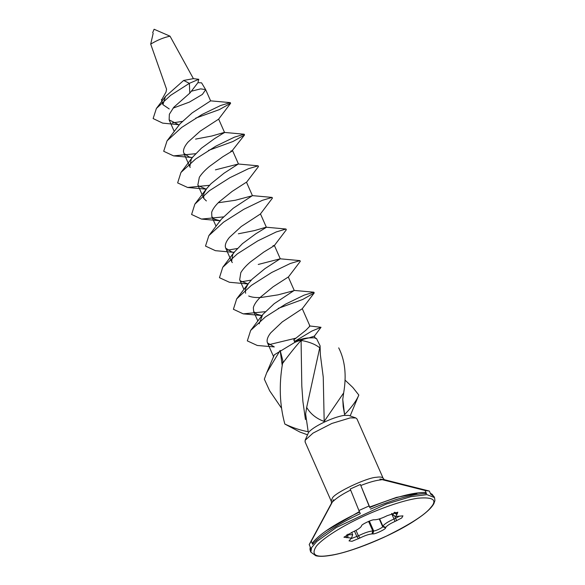 <?xml version="1.0" encoding="UTF-8"?>
<svg xmlns="http://www.w3.org/2000/svg" width="585" height="585" viewBox="0 0 585 585"><rect width="100%" height="100%" fill="white"/><g stroke="black" fill="none" stroke-linecap="round" stroke-linejoin="round"><path stroke-width="0.88" d="M161.555 100.072L166.06 91.977L166.557 89.191L150.703 44.109L153.175 33.279M150.703 44.109C157.306 40.124 163.749 37.484 170.03 36.182L193.401 78.646L183.639 80.452L165.496 96.525L162.908 104.656L169.204 108.927M152.67 32.694L154.096 29.25L170.03 36.182M205.635 89.6L200.626 88.876L191.346 91.223L197.927 82.675L201.584 82.843L205.693 89.71L202.366 94.441L189.386 102.104L173.058 108.152M191.346 91.223L189.781 93.154L189.379 83.333L198.776 79.289L193.401 78.646M178.571 124.693L162.667 123.121L153.124 118.55L156.385 108.459L170.608 95.348L189.379 83.333L183.639 80.452M197.927 82.675L198.776 79.289M369.917 507.751L369.069 505.981L358.912 510.508L350.218 489.009L360.382 484.482L369.676 507.019L396.381 497.425L416.951 493.44M349.742 540.028L351.497 538.112L343.914 537.22L352.104 532.262C357.164 529.995 360.243 528.006 361.34 526.31L361.567 525.805C361.047 524.606 372.382 519.246 374.29 519.794L375.182 519.765C378.261 519.495 382.232 518.149 387.087 515.729L397.822 512.175L396.023 516.475L402.941 515.853L401.727 517.974L395.021 521.432C389.961 523.707 386.89 525.696 385.793 527.392L385.559 527.897C386.078 529.096 374.744 534.449 372.835 533.908L371.95 533.937C368.872 534.207 364.901 535.553 360.038 537.966L352.009 541.3L349.026 540.898L349.742 540.028M430.363 493.36L432.154 494.288L434.531 497.586L426.962 494.647L410.816 496.702L386.224 504.087L336.419 527.451L316.77 541.491L311.586 547.618L310.84 552.138L310.401 551.143L310.591 547.772L309.194 544.613L311.257 541.257L312.653 544.408C318.086 536.891 338.825 523.509 360.301 513.659L358.912 510.508M434.121 496.665L430.743 494.215L429.353 491.056L425.134 490.501L379.921 479.086L384.133 479.641L429.353 491.056M424.783 492.424L426.523 493.652L425.134 490.501M305.18 442.026L305.121 440.322L312.997 433.127L331.9 423.438L350.247 417.887L355.819 417.961L357.004 419.014M305.121 440.322L308.558 432.432C310.876 429.58 315.827 426.282 323.41 422.538C331.125 418.875 337.867 416.505 343.644 415.445L348.755 415.409L355.819 417.961M309.194 544.613L331.549 503.085L333.611 499.729L333.231 501.272C336.675 497.872 342.481 494.12 350.649 490.033M379.921 479.086L381.303 479.846L379.102 480.08C374.137 480.841 368.038 482.647 360.813 485.506M369.069 505.981L360.382 484.482M311.257 541.257L333.611 499.729M312.653 544.408L312.88 542.346M350.166 415.913L358.817 395.043C356.47 400.74 351.724 407.255 344.58 414.582L342.759 399.387L343.666 392.908L324.185 421.434C316.317 418.582 310.481 413.902 306.672 407.409L305.633 413.983L308.178 431.693C300.595 430.37 292.814 427.818 284.836 424.037L299.886 432.044L307.425 434.765M344.953 380.023L352.821 387.46L358.817 395.043M338.708 347.863C345.033 360.323 346.686 375.336 343.666 392.908M344.58 414.582L343.183 406.553L342.766 399.226M281.422 408.045L269.641 390.758L264.34 379.168L266.68 372.82L280.149 350.408L282.943 361.055L282.54 363.475C289.063 354.634 294.972 347.241 300.266 341.282L301.904 340.558C309.626 342.013 315.564 344.433 319.732 347.819L320.112 345.83L316.47 338.481L314.518 337.779L308.946 337.903L314.357 336.141M319.732 347.819L306.672 407.409M324.185 421.434L323.256 377.179L320.361 354.802L320.083 346.071M282.54 363.475C278.877 384.806 279.637 404.995 284.836 424.037M305.45 419.562L302.913 401.559L301.801 385.895L301.092 341.384L300.266 341.282M282.233 365.61L280.149 350.408M301.904 340.558L301.092 341.384M309.933 326.116L305.809 330.32L293.772 339.87L294.869 342.357C300.273 340.141 304.968 338.656 308.946 337.903C305.655 337.976 300.983 339.088 294.935 341.23L294.869 342.357L274.321 354.81L266.68 372.82M218.622 119.157L200.238 131.113L188.173 141.95C184.955 145.665 183.39 148.882 183.478 151.603L183.931 153.416L189.343 157.043L192.253 157.57M230.797 151.113C232.881 150.425 233.144 150.52 231.594 151.405L222.717 156.802L209.459 166.44C204.962 170.162 201.591 173.782 199.339 177.284L197.854 184.977L198.278 185.708L206.22 189.167M209.445 185.306L187.631 187.478L177.643 182.908L180.955 172.465L195.602 159.025L215.938 146.111L234.431 137.153L244.194 134.221L244.523 134.974L231.594 151.405M246.263 182.286L232.091 191.441L219.09 201.92C215.17 205.708 212.699 209.167 211.675 212.296L211.85 216.706L214.424 219.185L220.143 220.764M260.362 214.015L241.239 226.512L229.437 237.393C226.388 241.078 225.02 244.23 225.335 246.863L225.73 248.179L231.814 251.989L234.044 252.362M272.954 245.802C274.818 245.188 274.87 245.378 273.115 246.373L263.784 252.077L250.504 261.875C246.08 265.627 242.848 269.224 240.793 272.676L239.682 279.805L240.362 280.866L248.025 283.966M288.193 277.063L273.1 286.796L260.23 297.37C256.442 301.158 254.146 304.573 253.342 307.63L253.656 311.491L256.735 314.225L261.956 315.556M314.211 292.946L302.248 308.726L282.241 321.925L270.738 332.821C267.857 336.477 266.687 339.571 267.235 342.101L267.52 342.942L274.314 346.927L257.268 345.472L247.316 340.88L250.672 330.415L265.334 316.982L285.677 304.068L304.163 295.118L313.904 292.207L314.211 292.946L302.745 299.454L278.182 308.397M265.188 311.703L243.25 313.86L233.4 309.275L236.676 298.906L251.323 285.436L271.733 272.464L290.277 263.499L299.966 260.617L300.302 261.341L288.31 277.122M251.25 280.098L241.378 281.794M248.311 283.996L229.422 282.27L219.455 277.7L222.746 267.286L237.378 253.839L257.736 240.91L276.237 231.945L285.999 229.02L286.328 229.773L274.365 245.532M237.32 248.508L227.433 250.19M234.3 252.384L215.426 250.68L205.511 246.08L208.86 235.638L223.528 222.183L243.886 209.262L262.387 200.311L272.105 197.416L272.413 198.147L260.442 213.934M223.375 216.903L201.459 219.068L191.595 214.49L194.856 204.128L209.496 190.651L229.905 177.686L248.442 168.714L258.146 165.826L258.482 166.557L246.497 182.337M244.523 134.974L233.013 141.482L208.516 150.411M195.507 153.716L173.591 155.881L163.705 151.281L167.047 140.853L181.716 127.398L202.088 114.463L220.603 105.505L230.3 102.624L230.614 103.282L219.287 109.644L195.69 118.133M182.227 121.424L172.224 122.945M189.781 93.154L173.782 107.282L169.357 114.243L169.131 119.859L178.622 124.7M259.184 323.856L262.687 314.576L274.197 303.681L294.218 290.431L288.31 277.034M294.014 290.643L277.963 294.862L261.451 297.436C255.981 297.809 251.725 297.319 248.683 295.981M245.612 293.253L245.298 289.385L248.179 283.754L252.186 279.125L265.056 268.552L280.149 258.819L258.241 264.464M232.318 262.621L231.631 261.561L232.742 254.438L234.219 252.186L242.461 243.638L255.74 233.832L265.063 228.128C266.833 227.141 266.782 226.958 264.91 227.558L254.533 230.57L238.373 233.788M265.063 228.128C266.833 227.141 266.782 226.958 264.91 227.558M208.86 235.638L221.393 219.148L233.196 208.275L252.413 195.639M252.31 195.77L235.199 200.282L218.702 202.695M206.381 200.94L203.807 198.469L203.631 194.059L206.359 188.97L211.039 183.675L224.048 173.197L238.219 164.041L215.434 169.855M190.227 167.464L189.803 166.732L191.295 159.04L192.399 157.394L201.415 148.195L214.673 138.557L224.538 132.444M223.55 133.161C225.101 132.29 224.837 132.195 222.746 132.875L211.858 135.998L195.573 139.113M167.047 140.853L180.129 123.713L192.194 112.868L210.571 100.912M293.772 339.87L294.935 341.23L311.929 331.03L321.019 327.293L314.313 336.221M268.866 344.689L295.754 338.203M346.803 534.814L352.689 534.683L351.497 538.112M351.197 538.609L358.4 535.823C364.272 532.906 369.069 531.282 372.791 530.953L373.676 530.924C375.022 531.304 383.021 527.524 382.656 526.675L382.89 526.178C384.213 524.123 387.928 521.725 394.049 518.975L399.328 516.27M396.023 516.475L392.689 515.034L394.692 512.211L397.391 513.674M326.123 530.822L359.292 511.656M329.187 555.487C342.21 553.849 361.289 547.384 386.429 536.101C410.568 524.094 425.361 514.551 430.809 507.466C437.507 499.956 433.214 496.87 417.946 498.215C402.144 500.38 377.208 509.652 360.704 517.601C343.943 525.374 323.227 537.673 316.324 546.236C310.906 554.668 315.198 557.754 329.187 555.487M426.523 493.652C416.578 492.987 392.184 499.722 370.466 509.133M305.026 441.763L331.227 501.155L332.339 498.12C334.627 492.797 367.036 477.484 376.447 477.28C380.038 476.702 382.268 477.024 383.146 478.259L356.945 418.867M346.898 534.763L346.525 537.71M348.031 534.127L347.812 537.425M354.481 531.173L356.879 536.613L358.517 538.756M356.002 530.383L358.4 535.823L360.038 537.966M368.572 521.389L372.791 530.953L371.95 533.937M369.34 521.081L373.676 530.924L372.835 533.908M379.248 518.953L382.656 526.675L385.559 527.897M379.65 518.829L382.89 526.178L385.793 527.392M391.65 513.55L395.021 521.432M394.67 515.985L396.659 520.73M393.88 512.753L396.637 514.354M161.387 99.567L162.908 104.656M383.146 478.259L384.564 479.941M331.227 501.155L331.541 503.115M310.401 551.143L309.962 549.235L310.255 547.012M312.902 542.31C320.77 533.198 336.338 523.107 359.614 512.05M369.8 507.509C393.668 497.564 411.986 492.533 424.747 492.424M310.84 552.138L315.79 555.75C318.905 556.518 323.183 556.503 328.624 555.699C350.305 552.905 392.542 535.604 415.759 519.97C425.332 513.659 431.379 508.204 433.902 503.597L434.926 500.57L434.531 497.586M192.494 157.592L173.591 155.881M206.49 189.204L187.631 187.478M220.413 220.786L201.459 219.068M262.212 315.578L243.25 313.86M230.614 103.282L218.644 119.128M262.117 315.33L250.672 330.415M294.167 290.416L313.904 292.207M248.186 283.747L236.676 298.906M280.237 258.811L299.966 260.617M234.212 252.186L222.746 267.286M266.285 227.221L285.999 229.02M252.362 195.624L272.105 197.416M206.366 188.962L194.856 204.128M238.424 164.019L258.146 165.826M192.406 157.394L180.955 172.465M224.479 132.429L244.194 134.221M210.688 100.854L230.3 102.624M165.73 96.203L156.385 108.459M309.443 325.933L321.019 327.293M315.425 338.51L314.299 335.951M273.685 356.916L267.513 342.912M309.867 325.911L302.255 308.646M257.861 321.041L253.605 311.395M243.93 289.451L239.653 279.754M280.266 258.789L274.365 245.415M231.609 261.51L225.708 248.135M266.321 227.17L260.449 213.861M216.055 226.249L211.799 216.604M252.406 195.617L246.497 182.227M203.755 198.366L197.832 184.94M238.453 163.983L232.559 150.623M189.789 166.696L183.909 153.358M224.508 132.378L218.644 119.084M174.25 131.457L169.131 119.859M210.607 100.854L205.693 89.71M352.689 534.683L351.702 532.438M392.689 515.034L391.972 513.425"/></g></svg>
